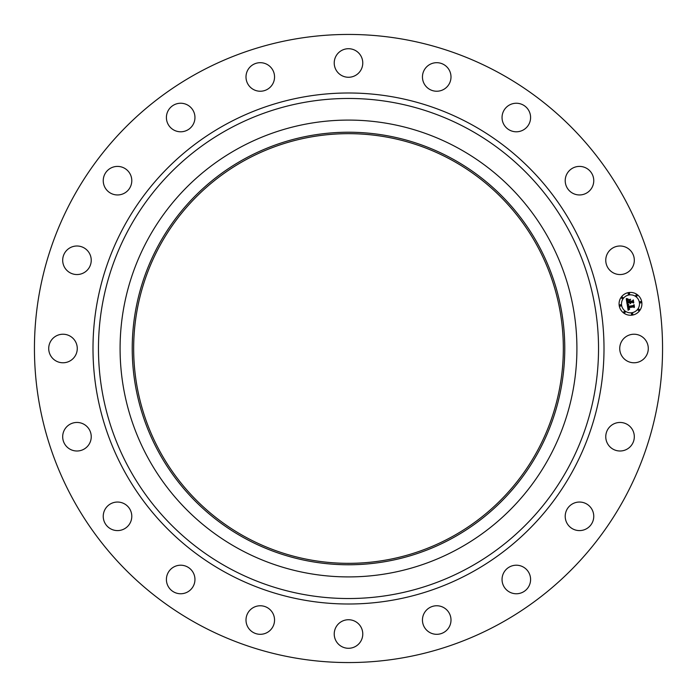 <?xml version="1.0" encoding="UTF-8"?>
<svg xmlns="http://www.w3.org/2000/svg" width="697" height="697" viewBox="0 0 697 697"><rect width="100%" height="100%" fill="white"/><g stroke="black" fill="none" stroke-linecap="round" stroke-linejoin="round"><path stroke-width="1.05" d="M621.48 341.652A14.28 14.28 0 0 1 640.857 335.971A14.28 14.28 0 0 1 646.537 355.348A14.28 14.28 0 0 1 627.169 361.029A14.28 14.28 0 0 1 621.48 341.652M197.931 624.111A314.059 314.059 0 0 1 72.889 197.931A314.059 314.059 0 0 1 499.069 72.889A314.059 314.059 0 0 1 624.111 499.069A314.059 314.059 0 0 1 197.931 624.111M458.007 148.052A228.407 228.407 0 0 1 548.948 458.007A228.407 228.407 0 0 1 238.993 548.948A228.407 228.407 0 0 1 148.052 238.993A228.407 228.407 0 0 1 458.007 148.052M452.187 158.707A216.27 216.27 0 0 1 538.293 452.187A216.27 216.27 0 0 1 244.813 538.293A216.27 216.27 0 0 1 158.707 244.813A216.27 216.27 0 0 1 452.187 158.707M245.501 537.038A214.842 214.842 0 0 1 159.962 245.501A214.842 214.842 0 0 1 451.499 159.962A214.842 214.842 0 0 1 537.038 451.499A214.842 214.842 0 0 1 245.501 537.038M86.759 270.654A14.28 14.28 0 0 1 66.581 270.07A14.28 14.28 0 0 1 67.165 249.892A14.28 14.28 0 0 1 87.343 250.476A14.28 14.28 0 0 1 86.759 270.654M573.37 503.417A14.28 14.28 0 0 1 592.38 510.204A14.28 14.28 0 0 1 585.593 529.223A14.28 14.28 0 0 1 566.583 522.428A14.28 14.28 0 0 1 573.37 503.417M123.63 193.583A14.28 14.28 0 0 1 104.62 186.796A14.28 14.28 0 0 1 111.407 167.777A14.28 14.28 0 0 1 130.417 174.572A14.28 14.28 0 0 1 123.63 193.583M514.491 565.328A14.28 14.28 0 0 1 530.478 577.656A14.28 14.28 0 0 1 518.15 593.644A14.28 14.28 0 0 1 502.162 581.307A14.28 14.28 0 0 1 514.491 565.328M182.509 131.672A14.28 14.28 0 0 1 166.522 119.344A14.28 14.28 0 0 1 178.85 103.356A14.28 14.28 0 0 1 194.838 115.693A14.28 14.28 0 0 1 182.509 131.672M439.363 606.007A14.28 14.28 0 0 1 450.759 622.674A14.28 14.28 0 0 1 434.092 634.07A14.28 14.28 0 0 1 422.696 617.403A14.28 14.28 0 0 1 439.363 606.007M257.637 90.993A14.28 14.28 0 0 1 246.241 74.326A14.28 14.28 0 0 1 262.908 62.93A14.28 14.28 0 0 1 274.304 79.597A14.28 14.28 0 0 1 257.637 90.993M355.348 621.48A14.28 14.28 0 0 1 361.029 640.857A14.28 14.28 0 0 1 341.652 646.537A14.28 14.28 0 0 1 335.971 627.169A14.28 14.28 0 0 1 355.348 621.48M341.652 75.52A14.28 14.28 0 0 1 335.971 56.143A14.28 14.28 0 0 1 355.348 50.463A14.28 14.28 0 0 1 361.029 69.831A14.28 14.28 0 0 1 341.652 75.52M270.654 610.241A14.28 14.28 0 0 1 270.07 630.419A14.28 14.28 0 0 1 249.892 629.835A14.28 14.28 0 0 1 250.476 609.657A14.28 14.28 0 0 1 270.654 610.241M426.346 86.759A14.28 14.28 0 0 1 426.93 66.581A14.28 14.28 0 0 1 447.108 67.165A14.28 14.28 0 0 1 446.524 87.343A14.28 14.28 0 0 1 426.346 86.759M193.583 573.37A14.28 14.28 0 0 1 186.796 592.38A14.28 14.28 0 0 1 167.777 585.593A14.28 14.28 0 0 1 174.572 566.583A14.28 14.28 0 0 1 193.583 573.37M503.417 123.63A14.28 14.28 0 0 1 510.204 104.62A14.28 14.28 0 0 1 529.223 111.407A14.28 14.28 0 0 1 522.428 130.417A14.28 14.28 0 0 1 503.417 123.63M131.672 514.491A14.28 14.28 0 0 1 119.344 530.478A14.28 14.28 0 0 1 103.356 518.15A14.28 14.28 0 0 1 115.693 502.162A14.28 14.28 0 0 1 131.672 514.491M565.328 182.509A14.28 14.28 0 0 1 577.656 166.522A14.28 14.28 0 0 1 593.644 178.85A14.28 14.28 0 0 1 581.307 194.838A14.28 14.28 0 0 1 565.328 182.509M90.993 439.363A14.28 14.28 0 0 1 74.326 450.759A14.28 14.28 0 0 1 62.93 434.092A14.28 14.28 0 0 1 79.597 422.696A14.28 14.28 0 0 1 90.993 439.363M606.007 257.637A14.28 14.28 0 0 1 622.674 246.241A14.28 14.28 0 0 1 634.07 262.908A14.28 14.28 0 0 1 617.403 274.304A14.28 14.28 0 0 1 606.007 257.637M75.52 355.348A14.28 14.28 0 0 1 56.143 361.029A14.28 14.28 0 0 1 50.463 341.652A14.28 14.28 0 0 1 69.831 335.971A14.28 14.28 0 0 1 75.52 355.348M610.241 426.346A14.28 14.28 0 0 1 630.419 426.93A14.28 14.28 0 0 1 629.835 447.108A14.28 14.28 0 0 1 609.657 446.524A14.28 14.28 0 0 1 610.241 426.346M628.711 292.557A11.422 11.422 0 0 1 641.771 302.054A11.422 11.422 0 0 1 632.284 315.114A11.422 11.422 0 0 1 619.215 305.626A11.422 11.422 0 0 1 628.711 292.557M629.086 294.953A9 9 0 0 1 639.384 302.428A9 9 0 0 1 631.9 312.726A9 9 0 0 1 621.611 305.242A9 9 0 0 1 629.086 294.953M627.195 304.397L628.729 304.842L627.919 305.521L627.953 306.741L633.303 305.957L633.747 305.286L634.104 307.543L633.416 306.941L628.511 307.717L629.644 309.032L628.145 307.778L628.537 309.085L629.522 309.311L628.102 310.261L627.195 304.397M627.483 304.058L628.912 304.633L627.483 304.058M628.328 305.286L628.302 306.34L633.259 305.556L634.061 304.624L634.462 307.15L633.965 304.92L633.32 305.695L628.18 306.514L628.328 305.286M626.237 298.795L627.849 299.37L627.03 300.311L627.195 302.202L629.504 301.836L627.422 301.853L627.596 299.727L627.535 301.714L629.435 301.409L628.363 300.006L630.428 299.684L629.739 300.642L629.914 301.766L632.406 301.374L632.946 300.642L633.329 303.064L632.554 302.359L630.437 302.698L630.741 303.422L630.071 302.751L630.515 303.683L629.661 302.82L627.579 303.151L627.047 303.918L626.237 298.795M626.664 298.482L628.128 299.022L626.664 298.482M630.602 299.283L628.424 299.762L630.602 299.283M630.262 301.278L632.371 300.947L633.312 299.902L633.765 302.759L633.224 300.207L632.449 301.06L630.149 301.418L630.105 300.268L630.262 301.278M620.304 304.746A0.688 0.688 0 0 1 621.097 305.321A0.688 0.688 0 0 1 620.522 306.114A0.688 0.688 0 0 1 619.729 305.539A0.688 0.688 0 0 1 620.304 304.746M628.79 293.071A0.688 0.688 0 0 1 629.583 293.646A0.688 0.688 0 0 1 629.008 294.439A0.688 0.688 0 0 1 628.215 293.864A0.688 0.688 0 0 1 628.79 293.071M622.125 297.149A0.688 0.688 0 0 1 622.918 297.724A0.688 0.688 0 0 1 622.343 298.516A0.688 0.688 0 0 1 621.55 297.941A0.688 0.688 0 0 1 622.125 297.149M640.473 301.557A0.688 0.688 0 0 1 641.266 302.132A0.688 0.688 0 0 1 640.691 302.925A0.688 0.688 0 0 1 639.898 302.35A0.688 0.688 0 0 1 640.473 301.557M636.387 294.892A0.688 0.688 0 0 1 637.18 295.467A0.688 0.688 0 0 1 636.605 296.26A0.688 0.688 0 0 1 635.812 295.685A0.688 0.688 0 0 1 636.387 294.892M632.196 314.6A0.688 0.688 0 0 1 631.412 314.025A0.688 0.688 0 0 1 631.987 313.232A0.688 0.688 0 0 1 632.78 313.816A0.688 0.688 0 0 1 632.196 314.6M624.599 312.779A0.688 0.688 0 0 1 623.815 312.204A0.688 0.688 0 0 1 624.39 311.411A0.688 0.688 0 0 1 625.174 311.986A0.688 0.688 0 0 1 624.599 312.779M638.861 310.522A0.688 0.688 0 0 1 638.069 309.947A0.688 0.688 0 0 1 638.644 309.154A0.688 0.688 0 0 1 639.437 309.729A0.688 0.688 0 0 1 638.861 310.522M634.34 307.281L633.965 304.92M468.375 129.076A250.031 250.031 0 0 1 567.924 468.375A250.031 250.031 0 0 1 228.625 567.924A250.031 250.031 0 0 1 129.076 228.625A250.031 250.031 0 0 1 468.375 129.076M470.998 124.275A255.503 255.503 0 0 1 572.725 470.998A255.503 255.503 0 0 1 226.002 572.725A255.503 255.503 0 0 1 124.275 226.002A255.503 255.503 0 0 1 470.998 124.275"/></g></svg>
